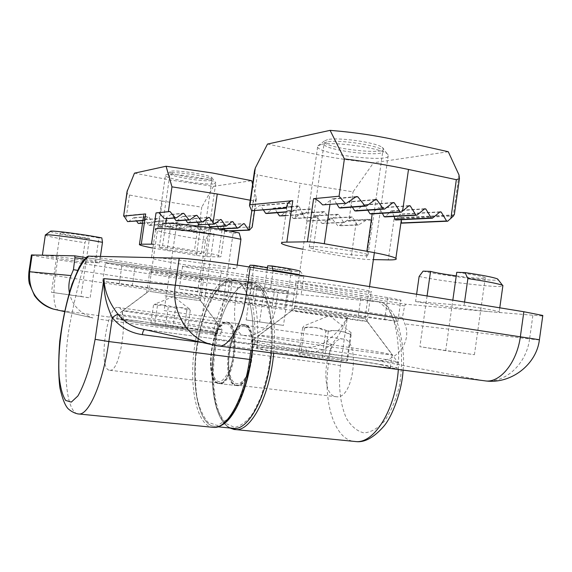 <?xml version="1.0" encoding="UTF-8"?>
<svg xmlns="http://www.w3.org/2000/svg" width="572" height="572" viewBox="0 0 572 572"><rect width="100%" height="100%" fill="white"/><g stroke="black" fill="none" stroke-linecap="round" stroke-linejoin="round"><path stroke-width="0.43" stroke-dasharray="2.86 2.15" d="M360.789 318.053C345.845 316.295 297.411 309.252 294.53 308.408L294.487 308.401C286.958 306.749 361.096 317.224 365.007 318.368L360.789 318.053M321.328 144.401L317.582 146.089L317.61 147.111C320.399 154.969 394.23 163.22 388.295 154.89L387.065 153.718C380.001 147.905 333.733 141.355 321.328 144.401M327.484 139.618L324.303 141.07C319.898 148.191 395.159 156.492 382.146 147.361C376.147 142.399 337.952 136.994 327.484 139.618M325.833 331.245C334.513 329.608 342.735 330.78 350.493 334.756L351.101 332.661L351.165 334.749C343.851 330.909 336.25 329.794 328.349 331.395C320.828 327.57 312.855 326.433 304.454 327.992L303.989 325.897L302.609 327.835C310.61 326.147 318.354 327.284 325.833 331.245L322.022 357.872L298.856 354.047L300.793 353.567L324.732 356.735L347.497 360.467L346.732 361.125L322.022 357.872M302.609 327.835L298.856 354.047M381.738 364.979C352.137 359.109 262.412 346.482 256.928 347.461C252.609 347.776 278.063 352.509 314.357 357.958C350.6 363.42 385.928 367.796 390.297 367.467C392.299 367.31 389.446 366.488 381.738 364.979M383.454 352.874C354.361 347.755 267.067 335.321 259.095 335.178L258.694 335.171C254.433 335.106 279.944 339.403 316.237 344.766C352.488 350.128 387.773 354.797 392.092 354.854L383.454 352.874M304.454 327.992L300.793 353.567M328.349 331.395L324.732 356.735M351.165 334.749L347.497 360.467M350.493 334.756L346.732 361.125M267.503 144.058L316.152 154.368C334.334 158.172 353.46 160.961 373.545 162.748L353.053 191.856L300.171 183.355L257.35 174.825L252.159 210.839M254.504 170.842C254.325 172.787 255.269 174.117 257.35 174.825M327.148 141.992C324.531 142.528 323.473 143.307 323.981 144.323C326.29 150.987 387.852 157.815 382.875 150.765C381.503 145.896 338.681 139.132 327.148 141.992M448.269 151.73L373.545 162.748M312.169 246.553C309.624 246.575 308.644 246.825 309.223 247.311C312.055 250.4 373.523 258.394 368.032 254.919C366.28 252.681 323.352 246.246 312.169 246.553M302.967 249.263L351.094 257.707L366.273 259.495L373.38 259.617M458.98 174.889L453.167 215.98L394.087 218.933L399.899 217.696C401.444 218.769 401.937 220.592 401.387 223.173M286.443 207.865L289.375 202.76L289.854 203.01L292.335 211.333L292.993 211.554L298.262 206.027L299.027 206.242L302.917 214.3L303.768 214.507L310.06 208.937L310.982 209.137L315.751 217.045L316.738 217.231L323.716 211.64L324.71 211.833L329.737 219.669L330.73 219.855L337.637 214.285L338.624 214.471L343.586 222.258L344.573 222.444L351.408 216.902L352.388 217.088L357.35 224.817L358.437 224.996L367.61 219.355L371.9 220.041L348.863 221.192L353.053 191.856M336.794 204.018L333.598 198.992L332.482 198.77L324.045 205.062M382.353 213.27L379.465 208.022L378.457 207.808L371.071 213.949M367.767 210.203L364.521 205.041L363.427 204.826L355.791 211.011M352.381 207.128L349.156 202.03L348.048 201.816L340.326 208.029M401.258 219.72L400.607 214.343L400.164 214.107L395.845 219.977M394.036 216.43L391.949 211.111L391.169 210.889L385.049 216.917M409.123 205.663L378.457 207.808M316.738 217.231L294.115 218.597L300.915 213.242L301.909 213.42L307.035 220.906L308.065 221.078L315.229 215.708L316.287 215.88L321.829 223.316L322.923 223.48L330.537 218.096L331.674 218.268L337.716 225.661L338.896 225.826L347.075 220.413L348.863 221.192M323.716 211.64L300.915 213.242M294.115 218.597L293.143 218.418L288.224 210.875L287.251 210.696L280.444 216.073M315.751 217.045L293.143 218.418M408.723 205.992L379.465 208.022M324.71 211.833L301.909 213.42M310.982 209.137L288.224 210.875M392.614 202.888L364.521 205.041M329.737 219.669L307.035 220.906M310.06 208.937L287.251 210.696M393.057 202.545L363.427 204.826M330.73 219.855L308.065 221.078M303.768 214.507L285.671 215.723M424.696 208.759L391.169 210.889M337.637 214.285L315.229 215.708M302.917 214.3L285.707 215.465M424.324 209.073L391.949 211.111M338.624 214.471L316.287 215.88M277.384 212.72L274.488 208.301L273.502 208.115L266.631 213.52M299.027 206.242L291.892 206.842M290.898 206.921L274.488 208.301M374.989 199.864L349.156 202.03M343.586 222.258L321.829 223.316M298.262 206.027L291.935 206.556M290.819 206.656L273.502 208.115M375.489 199.499L348.048 201.816M344.573 222.444L322.923 223.48M292.993 211.554L286.193 212.062M440.075 211.819L400.164 214.107M351.408 216.902L330.537 218.096M292.335 211.333L286.236 211.79M439.718 212.119L400.607 214.343M352.388 217.088L331.674 218.268M263.47 210.046L260.603 205.698L259.609 205.512L252.66 210.932M289.854 203.01L260.603 205.698M355.77 196.954L333.598 198.992M357.35 224.817L337.716 225.661M289.375 202.76L259.609 205.512M356.335 196.561L332.482 198.77M358.437 224.996L338.896 225.826M454.225 214.893L399.899 217.696M367.61 219.355L347.075 220.413M454.061 215.172L397.855 218.046M369.762 219.476L348.312 220.577M149.785 291.427L199.056 298.613L149.785 291.427M214.078 183.834L215.787 182.861L215.465 182.461C212.276 178.628 166.209 171.986 165.465 175.254L165.401 175.597C165.43 178.743 205.613 185.507 214.078 183.834M210.803 178.929L211.926 177.735C209.166 174.439 171.035 168.947 170.277 171.729C167.417 174.167 203.353 180.509 210.803 178.929M175.597 308.236C169.884 305.441 163.835 304.576 157.443 305.641L155.305 303.896L153.496 305.126C158.644 303.846 163.571 304.569 168.275 307.286C174.832 306.192 181.031 307.078 186.887 309.945L189.21 308.823L190.254 310.382C185.614 307.722 180.723 307.007 175.597 308.236L172.966 326.419L187.595 328.757L184.177 328.657L150.793 323.759L172.966 326.419M190.254 310.382L187.595 328.757M123.366 320.027C135.321 322.744 216.767 334.177 216.902 333.183C222.544 332.74 123.566 318.475 121.428 319.426L123.366 320.027M124.675 311.046C136.687 313.363 218.104 324.917 218.182 324.331L218.261 324.324C221.979 324.138 126.512 310.382 122.823 310.567L124.675 311.046M186.887 309.945L184.177 328.657M168.275 307.286L165.544 326.126M153.496 305.126L150.793 323.759M157.443 305.641L154.783 323.945M152.896 248.076L196.375 255.391L206.757 256.678L218.189 256.878L222.308 228.328L251.894 226.905L256.156 197.326L256.163 199.385L255.091 200.615L250.264 200.236M256.156 197.326L252.595 184.091M210.56 180.588L211.962 179.765C211.933 176.519 167.718 170.149 169.977 173.716C169.97 176.383 203.575 182.053 210.56 180.588M134.47 173.159L171.679 180.259L213.485 186.343L251.687 180.709M199.957 253.868L201.272 253.625C200.979 252.209 156.728 245.831 159.252 247.569C159.459 248.734 193.164 253.939 199.957 253.868M218.189 256.878C220.37 256.914 221.3 256.757 220.978 256.399C219.341 255.291 210.503 253.382 194.466 250.679L153.468 244.165M198.541 229.472L210.775 228.886C209.652 229.007 207.543 230.051 204.461 232.017L194.044 232.447L198.541 229.472L201.766 207.186L162.376 201.044L158.723 226.176L159.359 227.091L160.11 227.22L165.351 223.28L166.116 223.409L170.091 228.871L170.871 229L176.319 225.053L177.12 225.182L181.317 230.616L182.146 230.738L187.838 226.784L188.681 226.905L193.164 232.325L194.044 232.447M213.485 186.343L201.766 207.186M188.424 222.858L194.101 218.497L194.916 218.64L197.383 222.265M176.87 220.828L182.597 216.452L183.419 216.595L185.864 220.17M165.186 218.776L170.992 214.386L171.822 214.536L174.238 218.046M222.308 228.328C224.489 228.235 225.268 229.186 224.632 231.188L224.403 230.066M224.217 228.771L222.901 224.825L219.176 229.007M217.582 226.533L215.78 222.794L215.143 222.644L210.382 226.912M208.287 224.374L206.056 220.692L205.298 220.542L199.864 224.875M145.674 213.957L143.844 214.057L143.636 215.594L144.773 220.42L148.434 216.43L148.977 216.595L151.766 222.458L152.381 222.608L156.95 218.575L157.615 218.718L161.025 224.474L161.726 224.61L166.774 220.563L167.517 220.699L171.357 226.376L172.129 226.512L177.427 222.451L178.192 222.587L182.068 228.235L182.833 228.364L188.095 224.324L188.853 224.453L192.7 230.08L193.45 230.209L198.677 226.176L199.428 226.312L203.546 231.896L204.461 232.017M127.048 191.548C126.805 193.222 127.62 194.387 129.494 195.045L162.376 201.044M139.017 223.58L144.258 219.627L145.009 219.755L148.849 225.275L149.607 225.411L154.797 221.464L155.548 221.593L158.723 226.176M128.35 221.743L133.626 217.775L134.391 217.911L136.601 221.078M159.359 227.091L171.357 226.376M155.548 221.593L167.517 220.699M194.916 218.64L208.322 217.639M160.11 227.22L172.129 226.512M154.797 221.464L166.774 220.563M194.101 218.497L208.637 217.403M205.298 220.542L220.449 219.505M165.351 223.28L177.427 222.451M149.607 225.411L161.726 224.61M206.056 220.692L220.156 219.727M166.116 223.409L178.192 222.587M148.849 225.275L161.025 224.474M170.091 228.871L182.068 228.235M145.009 219.755L157.615 218.718M183.419 216.595L195.824 215.572M170.871 229L182.833 228.364M144.258 219.627L156.95 218.575M182.597 216.452L196.167 215.322M215.143 222.644L232.089 221.593M176.319 225.053L188.095 224.324M142.507 223.33L152.381 222.608M215.78 222.794L231.81 221.807M177.12 225.182L188.853 224.453M142.535 223.137L151.766 222.458M181.317 230.616L192.7 230.08M134.391 217.911L148.977 216.595M171.822 214.536L182.561 213.563M182.146 230.738L193.45 230.209M133.626 217.775L148.434 216.43M170.992 214.386L182.947 213.299M222.901 224.825L243.629 223.659M187.838 226.784L198.677 226.176M142.907 220.57L144.773 220.42M223.323 224.982L243.365 223.867M188.681 226.905L199.428 226.312M142.943 220.363L144.366 220.249M224.489 231.024L228.714 230.845M193.164 232.325L203.546 231.896M123.48 215.987L143.844 214.057M158.887 212.655L168.504 211.626M224.632 231.188L229.465 230.988M123.559 215.844L144.337 213.785M158.794 212.584L168.926 211.347M157.357 212.491L156.013 212.941M217.796 383.34C203.725 380.201 212.055 319.877 226.212 322.136C241.098 321.257 233.719 385.457 219.069 383.54L217.796 383.34M235.228 385.371L236.543 385.578C242.113 384.963 246.682 378.121 250.243 365.058L252.424 345.946C251.909 333.183 249.092 326.076 243.979 324.624L243.558 324.574C228.936 322.25 220.692 382.189 235.228 385.371M244.544 326.204C235.614 324.424 226.376 351.773 229.243 370.606C231.667 390.19 245.059 387.408 250.515 364.657L252.588 346.503C252.095 334.37 249.413 327.599 244.544 326.204M229.937 427.642C215.208 421.578 208.608 384.613 214.064 348.327C219.333 311.99 235.95 281.045 251.315 282.718C265.244 283.397 275.168 314.857 271.364 352.874C275.168 314.857 265.244 283.397 251.315 282.718C235.95 281.045 219.333 311.99 214.064 348.327C208.608 384.613 215.208 421.578 229.937 427.642L234.584 428.478L229.937 427.642M211.669 425.811C197.447 419.762 191.284 382.611 196.775 346.081C202.088 309.509 218.347 278.285 233.212 279.88C246.689 280.473 256.127 312.076 252.223 350.371C256.127 312.076 246.689 280.473 233.212 279.88C218.347 278.285 202.088 309.509 196.775 346.081C191.284 382.611 197.447 419.762 211.669 425.811L216.159 426.633L211.669 425.811M219.741 425.933L216.159 426.633L219.741 425.933M423.065 271.149C442.485 275.69 496.317 281.917 498.191 279.722M419.119 276.483C441.591 281.324 497.669 287.981 502.802 286.286M416.602 294.251L415.572 301.515L464.071 305.541C483.841 308.465 495.552 310.532 499.22 311.733C500.743 312.391 497.89 312.398 490.662 311.769L542.728 316.03M427.069 295.96L419.884 346.696L474.424 354.704L445.681 350.665L452.824 300.157M456.256 275.89C472.865 278.121 487.93 279.072 485.292 277.635C482.053 276.233 472.543 274.46 456.756 272.308M445.681 350.665L419.884 346.696M221.307 270.992L387.816 297.59L400.872 300.1C404.025 301.258 378.75 298.277 361.189 295.452L358.229 316.223L179.272 289.053L217.953 294.194L221.307 270.992C202.574 267.968 180.044 265.337 182.554 266.423L200.801 269.963L361.189 295.452M351.708 287.752C362.855 289.568 369.362 290.848 371.235 291.591C378.407 294.473 299.814 283.733 295.974 281.338C291.291 279.608 325.918 283.54 351.708 287.752M153.825 257.636C151.673 257.593 150.879 257.75 151.437 258.108C153.339 259.445 176.719 263.678 201.616 267.288L236.679 268.811C211.383 264.114 163.192 257.636 153.825 257.636M415.572 301.515C433.361 304.805 473.18 310.253 490.662 311.769L405.877 304.24L404.604 305.92L402.395 317.617L252.953 294.837L250.086 295.352L252.438 282.218L250.843 279.865L405.877 304.24M256.277 280.573L255.183 282.396L232.582 280.816L231.045 278.557L250.843 279.865M77.485 413.856C66.416 410.675 62.856 371.814 68.454 332.203C75.182 292.664 85.493 257.157 88.703 256.149L231.045 278.557C215.73 277.685 199.256 310.846 194.323 348.555C189.182 386.229 196.339 423.409 211.383 427.17M257.25 342.385C252.052 341.355 250.15 340.79 251.551 340.705L252.073 340.697C264.15 340.426 406.785 361.583 397.912 362.398L397.454 362.419C392.299 363.256 281.288 347.411 257.25 342.385M337.695 361.561C304.268 356.864 268.726 351.101 256.378 348.448C251.187 347.34 249.299 346.711 250.708 346.56C258.98 345.095 410.696 367.753 396.596 368.439L377.07 366.716M375.068 366.48L483.826 380.716L375.232 360.238C396.396 363.885 412.433 341.298 404.833 323.888L402.395 317.617M250.865 359.573L252.209 349.013L254.39 344.973L256.621 344.437L375.232 360.238M205.555 240.061C180.673 236.429 157.379 231.631 155.584 229.608L162.57 224.102C162.634 225.933 185.113 230.709 208.701 234.055L205.555 240.061L201.616 267.288M176.369 226.326L164.143 310.589L220.778 318.861L233.147 233.176C217.31 228.907 171.936 223.473 176.369 226.326C177.549 227.849 196.718 231.646 214.107 233.862L208.701 234.055M233.147 233.176L239.203 232.961M164.143 310.589L220.778 318.861M387.816 297.59L384.727 319.326L217.953 294.194M384.727 319.326L397.833 321.478L358.229 316.223M237.216 265.093L236.679 268.811M108.966 370.127C98.148 367.338 106.842 305.627 117.775 307.436C129.408 306.006 121.278 371.836 109.946 370.291L108.966 370.127M464.564 302.073L464.071 305.541M217.868 382.847C204.018 379.779 212.205 320.406 226.14 322.629C240.791 321.764 233.526 384.927 219.112 383.04L217.868 382.847M214.107 233.862L202.252 315.894M347.368 318.211L367.06 321.335C373.766 322.808 296.36 311.812 291.827 310.66L347.368 318.211M236.014 385.464L237.33 385.671C252.474 387.637 259.709 323.895 244.337 324.689C229.694 322.351 221.45 382.282 236.014 385.464M218.59 383.433C214.972 382.017 212.612 377.162 211.518 368.883C210.41 357.829 211.69 346.904 215.351 336.1C218.783 326.977 222.672 322.358 227.005 322.25L227.406 322.301C241.927 322.73 234.263 385.585 219.862 383.633L218.59 383.433M226.405 323.666C234.27 324.431 236.665 350.314 230.209 368.325C221.714 386.171 215.408 386.071 211.282 368.025C210.231 357.493 211.447 347.082 214.936 336.786C218.34 327.777 222.165 323.402 226.405 323.666M50.393 231.36C49.864 232.246 68.583 235.864 86.737 238.452L84.956 242.707L82.125 262.098C62.491 259.259 42.764 255.877 42.371 255.241L43.207 255.112C47.497 255.076 79.737 259.502 99.478 262.848L82.125 262.098M45.495 234.92L45.324 235.121C45.667 236.129 65.337 239.861 84.956 242.707M101.837 237.909L98.892 238.016L90.14 297.919L51.459 292.299L80.967 296.446L89.461 238.352C76.283 236.615 60.296 233.662 60.16 232.911L51.459 292.299M100.422 256.42L99.478 262.848M98.892 238.016C86.629 235.357 58.373 231.646 60.16 232.911M80.967 296.446L90.14 297.919M86.737 238.452L89.461 238.352M257.064 287.08L121.807 266.016L105.384 262.984C104.054 262.348 120.506 264.386 135.114 266.681L132.404 285.285L284.87 308.179L254.619 304.082L257.064 287.08C271.042 289.275 289.053 291.505 287.358 290.819L135.114 266.681M167.882 275.232L149.685 271.922C146.303 270.492 203.039 278.671 203.496 279.679C205.126 280.423 184.913 277.885 167.882 275.232M398.334 369.498C400.471 332.346 391.141 302.216 379.486 301.916L301.144 294.673C298.613 293.844 288.381 292.099 270.442 289.453L245.188 287.358C260.532 289.954 288.86 293.879 297.898 294.651L277.727 292.864L237.416 287.466L57.643 259.709L55.269 275.933C52.796 295.61 53.711 306.992 58.029 310.081L165.472 324.724L217.825 332.868L221.35 333.833C220.313 335.02 109.667 319.076 116.924 318.783L141.463 321.45M31.396 254.969C33.133 255.67 41.878 257.25 57.643 259.709M84.556 259.152L229.393 281.767L228.95 280.008L86.122 257.622L233.834 280.652L231.824 282.253L229.393 281.767L228.128 293.164L77.585 270.327M273.702 353.181C277.563 314.643 267.453 282.732 253.296 282.032L378.993 301.852L389.06 310.517C394.458 319.505 398.298 330.43 400.579 343.3C402.173 356.885 401.83 370.906 399.528 385.364C396.06 399.327 391.155 411.104 384.806 420.706C377.963 428.364 370.971 432.425 363.835 432.882C357.007 431.181 351.194 426.312 346.389 418.275C340.218 404.447 338.138 385.306 340.483 365.622L347.426 316.952C342.921 326.069 336.122 334.027 327.041 340.833C320.227 345.867 312.777 347.898 304.697 346.939L242.671 335.242C257.986 337.652 273.466 324.767 275.511 308.272L347.426 316.952C343.972 327.134 338.567 336.429 331.217 344.823L327.041 340.833M340.483 365.622L328.514 363.735L331.217 344.823C323.537 350.514 315.143 352.831 306.027 351.759L216.681 339.861L215.358 349.07L214.314 349.006L215.515 338.381L214.95 335.692L212.72 334.556C216.366 317.939 221.5 304.147 228.128 293.164L230.495 294.308L231.824 282.253L250.672 283.648L252.745 281.975L233.834 280.652M233.826 429.458C217.467 426.748 209.481 387.373 215.358 349.07L328.514 363.735C322.93 400.05 333.683 437.752 353.038 441.284M218.418 328.736L221.957 329.615C220.956 330.544 110.317 314.6 117.539 314.564L117.675 314.557C121.057 314.164 200.994 325.439 218.418 328.736M57.357 309.981L92.914 317.96C79.858 313.442 71.993 304.962 69.319 292.521M212.72 334.556L98.32 319.112M249.063 266.945L247.819 269.105C267.846 272.873 306.849 277.663 303.832 275.933L299.328 274.646M250.078 265.201C267.496 268.64 304.082 273.08 300.257 271.235L299.842 271.049M267.417 267.682C282.196 269.82 290.197 270.62 291.42 270.084C289.046 269.119 281.131 267.689 267.689 265.808M246.167 319.97L283.483 325.404L246.167 319.97L253.689 267.696M121.807 266.016L119.205 283.905L254.619 304.082M119.205 283.905L102.717 281.252L132.404 285.285M247.819 269.105L245.188 287.358M273.116 270.863L270.442 289.453M335.256 396.56L336.758 396.782C354.161 398.999 360.546 338.71 342.971 339.017C326.111 336.386 318.454 393.221 335.256 396.56M236.086 384.977L237.373 385.178C252.273 387.115 259.395 324.395 244.273 325.175C229.858 322.88 221.757 381.867 236.086 384.977M267.103 269.884L259.602 322.036M164.908 295.774L200.472 300.708L164.908 295.774M394.087 218.933L388.266 259.881M371.9 220.041L366.273 259.495M356.063 222.894L351.094 257.707M317.896 216.302L312.92 251.087M330.53 200.329L329.922 204.583M372.329 212.92L372.193 213.885M295.238 217.703L300.171 183.355M206.757 256.678L210.775 228.886M166.659 217.675L166.516 218.668M165.844 223.294L162.634 245.395M198.034 226.033L194.466 250.679M200.379 227.713L196.375 255.391M170.706 225.432L167.06 250.579M129.494 195.045L125.962 219.29M253.224 200.793L251.787 210.768M404.604 305.92L255.183 282.396L252.953 294.837C256.992 308.122 258.422 324.674 257.243 344.494M232.582 280.816L224.539 283.176L215.365 292.657L206.42 310.017C201.187 325.203 197.626 341.198 195.724 358C194.93 373.652 195.367 386.736 197.033 397.268C199.085 407.235 202.638 415.515 207.7 422.093L217.346 425.525L228.478 418.64C235.85 408.665 241.799 396.096 246.339 380.931L250.7 359.523M202.574 342.557L251.115 348.941L250.936 350.2M143.929 329.4L217.575 345.838M340.526 361.954L217.768 345.881M532.868 315.515L529.579 338.946L404.833 323.888M539.367 339.975L529.579 338.946C526.547 363.435 505.984 383.204 485.106 380.859M200.801 269.963L197.605 292.077M144.523 329.536L257.464 344.523M254.39 344.973C255.627 325.068 254.19 308.53 250.086 295.352M252.209 349.013L251.115 348.941C251.659 345.917 252.567 344.301 253.846 344.079L253.975 344.101M165.472 324.724L242.671 335.242C235.7 331.96 233.219 321.092 235.228 302.638L275.511 308.272L277.727 292.864M379.458 301.894L253.296 282.032L228.95 280.008M250.672 283.648L258.401 287.237L265.723 298.698L270.678 319.305C272 337.337 270.985 355.691 267.625 374.367L260.882 397.183L253.232 412.734C247.798 420.692 241.627 425.604 234.713 427.47L224.918 423.065L217.317 409.445C211.912 390.562 211.776 367.417 214.314 349.006M237.416 287.466L235.228 302.638L28.943 271.707M274.767 288.502L272.236 306.149M306.027 351.759C306.292 349.042 305.848 347.433 304.697 346.939L212.527 334.527M214.95 335.692C218.59 318.976 223.774 305.183 230.495 294.308M215.644 339.775L216.681 339.861C216.981 337.051 216.645 335.399 215.665 334.92M365.007 318.368L369.541 286.579M294.487 308.401L317.61 147.111M324.303 141.07L317.582 146.089M382.146 147.361L387.065 153.718M351.101 332.661L329.372 315.594L303.989 325.897M374.367 252.66L388.295 154.89M390.297 367.467L392.092 354.854M256.928 347.461L258.694 335.171M294.53 308.408L259.095 335.178M365.058 318.382L392.456 354.854M286.922 206.978L281.674 243.55M368.032 254.919L382.875 150.765M309.223 247.311L323.981 144.323M249.564 205.126L249.485 205.627M218.261 324.324L199.056 298.613L215.787 182.861M122.823 310.567L148.591 291.341L165.401 175.597M170.277 171.729L165.465 175.254M211.926 177.735L215.465 182.461M189.21 308.816L173.631 296.561L155.305 303.896M216.902 333.183L218.182 324.331M121.428 319.426L122.715 310.575M224.617 231.174L220.978 256.399M201.272 253.625L211.962 179.765M159.252 247.569L169.977 173.716M256.227 199.163L254.554 210.782M219.069 383.54L236.543 385.578M226.212 322.136L243.558 324.574M252.588 346.503L252.424 345.946M250.515 364.657L250.243 365.058M216.159 426.633L218.032 426.819L216.159 426.633M233.212 279.88L251.315 282.718L233.212 279.88M485.292 277.635L474.424 354.704M251.551 340.705L250.708 346.56M397.454 362.419L396.596 368.439M179.272 289.053L182.554 266.423M397.833 321.478L400.872 300.1M155.584 229.608L151.437 258.108M143.958 329.408L256.621 344.437M499.771 307.815L499.22 311.733M109.946 370.291L219.112 383.04M117.775 307.436L226.14 322.629M252.967 347.268L252.188 350.364M367.002 321.321L371.235 291.591M291.77 310.646L295.974 281.338M291.827 310.66L252.073 340.697M367.06 321.335L397.912 362.398M244.337 324.689L227.005 322.25M237.33 385.671L219.862 383.633M211.282 368.025L211.518 368.883M214.936 336.786L215.351 336.1M215.515 338.381L214.193 348.963C209.03 383.955 214.679 419.977 229.658 427.985M403.06 370.12C405.448 350.3 398.906 320.334 391.641 311.197C384.341 301.816 381.059 302.266 379.493 301.894M117.539 314.564L116.924 318.783M221.957 329.615L221.35 333.833M64.414 311.568L92.914 317.96M300.257 271.235L303.732 275.868M284.87 308.179L287.358 290.819M102.717 281.252L105.384 262.984M303.832 275.933L301.144 294.673M342.971 339.017L244.273 325.175M336.758 396.782L237.373 385.178M291.42 270.084L283.483 325.404M200.457 300.708L203.496 279.679M146.625 292.95L149.685 271.922M146.639 292.95L117.675 314.557M200.472 300.708L222.05 329.594"/><path stroke-width="0.86" d="M373.38 259.617L388.266 259.881C394.823 259.988 397.361 259.466 395.874 258.315C393.15 256.621 383.483 254.268 366.866 251.272L324.317 243.736C317.117 242.528 311.483 241.892 307.4 241.82L286.829 242.113L292.778 200.679L250.007 204.783L255.312 167.982L254.504 170.842L249.564 205.126M255.312 167.982L267.503 144.058L330.101 130.359L344.394 158.916C367.317 161.733 388.688 165.244 408.501 169.455L402.588 211.047L401.272 212.126L400.135 211.905L394.251 202.767L393.057 202.545L384.606 209.073L383.354 208.859L376.798 199.714L375.489 199.499L366.359 206.092L364.993 205.884L357.757 196.768L356.335 196.561L346.489 203.217L322.587 204.876C318.675 200.7 315.673 198.641 313.585 198.677L339.06 196.232L344.394 158.916M408.501 169.455L456.349 179.687L459.438 178.564L458.98 174.889L448.269 151.73L396.203 140.026C375.439 135.457 353.41 132.232 330.101 130.359M286.829 242.113C282.368 242.192 280.652 242.671 281.674 243.55C283.669 244.973 290.769 246.875 302.967 249.263M292.778 200.679C289.117 201.087 287.008 203.489 286.443 207.865L251.673 210.746L286.493 208.151M366.359 206.092L340.326 208.029L339.217 207.815L336.794 204.018M401.272 212.126L371.071 213.949L369.984 213.742L367.767 210.203M384.606 209.073L355.791 211.011L354.697 210.796L352.381 207.128M453.517 215.923L447.69 221.207L446.61 220.999L441.169 212.04L440.075 211.819L432.418 218.218L431.317 218.003L425.804 208.98L424.696 208.759L416.945 215.194L385.049 216.917L384.141 216.702L382.353 213.27M447.69 221.207L401.387 223.173L401.258 219.72M432.418 218.218L395.845 219.977L395.209 219.755L394.036 216.43M416.945 215.194L415.837 214.972L410.246 205.884L409.123 205.663L402.588 211.047M339.06 196.232L345.009 203.017M400.135 211.905L369.984 213.742M410.246 205.884L408.723 205.992M394.251 202.767L392.614 202.888M415.837 214.972L384.141 216.702M285.671 215.723L279.465 215.894L277.384 212.72M285.707 215.465L279.465 215.894M383.354 208.859L354.697 210.796M425.804 208.98L424.324 209.073M291.892 206.842L290.898 206.921M376.798 199.714L374.989 199.864M431.317 218.003L395.209 219.755M291.935 206.556L290.819 206.656M286.193 212.062L266.631 213.52L265.637 213.335L263.47 210.046M286.236 211.79L265.637 213.335M364.993 205.884L339.217 207.815M441.169 212.04L439.718 212.119M357.757 196.768L355.77 196.954M446.61 220.999L401.308 222.937M346.489 203.217L322.587 204.876M250.007 204.783L249.485 205.627L251.673 210.746M252.595 184.091L251.687 180.709L212.334 172.973L166.087 166.245L171.957 186.844L217.26 194.001L250.264 200.236M127.399 190.169L123.616 216.123L127.048 191.548L134.47 173.159L166.087 166.245M153.468 244.165L141.277 244.194L139.411 244.644C140.176 245.338 144.673 246.482 152.896 248.076M123.616 216.123L145.674 213.957L141.277 244.194M151.494 244.044L156.013 212.941L168.347 211.726L171.957 186.844M197.383 222.265L198.37 223.716L198.034 226.033M185.864 220.17L187.602 222.715L188.424 222.858L202.602 221.922L201.716 221.779L197.083 215.472L196.167 215.322L189.811 219.884L188.867 219.741L183.919 213.442L182.947 213.299L176.255 217.889L175.254 217.746L169.955 211.483L168.347 211.726M174.238 218.046L176.04 220.678L176.87 220.828L189.811 219.884M224.403 230.066L224.217 228.771M214.643 224.002L199.056 224.732L214.643 224.002L220.449 219.505L221.278 219.655L225.504 225.926L226.333 226.076L232.089 221.593L232.918 221.736L237.101 227.978L237.923 228.128L219.176 229.007L218.626 228.85L217.582 226.533M226.333 226.076L210.382 226.912L209.674 226.769L208.287 224.374M199.056 224.732L198.37 223.716M124.045 216.087L127.585 221.614L142.907 220.57M136.601 221.078L138.26 223.452L142.507 223.33M213.806 223.852L209.495 217.546L208.637 217.403L202.602 221.922M208.322 217.639L209.495 217.546M220.156 219.727L221.278 219.655M187.602 222.715L201.716 221.779M209.674 226.769L225.504 225.926M195.824 215.572L197.083 215.472M231.81 221.807L232.918 221.736M138.26 223.452L142.535 223.137M176.04 220.678L188.867 219.741M218.626 228.85L237.101 227.978M182.561 213.563L183.919 213.442M237.923 228.128L243.629 223.659L244.451 223.809L248.591 230.015L249.399 230.166L229.465 230.988M175.254 217.746L165.186 218.776L176.255 217.889M243.365 223.867L244.451 223.809M127.585 221.614L142.943 220.363M228.714 230.845L248.591 230.015M168.504 211.626L169.955 211.483M164.293 218.633L158.887 212.655M252.209 227.07L249.399 230.166M271.364 352.874C267.925 393.486 249.657 429.25 234.584 428.478C249.657 429.25 267.925 393.486 271.364 352.874M252.223 350.371C248.927 387.666 233.612 421.936 219.741 425.933C233.612 421.936 248.927 387.666 252.223 350.371M416.602 294.251L419.119 276.483L423.065 271.149L430.552 271.407L427.069 295.96M498.191 279.722L497.583 278.943C493.486 277.306 482.646 275.189 465.065 272.594L467.875 278.578L464.564 302.073M502.802 286.286L502.552 285.328C498.298 283.662 486.736 281.41 467.875 278.578M430.552 271.407C435.778 272.787 444.351 274.274 456.256 275.89M465.065 272.594L456.756 272.308L452.824 300.157M88.703 256.149C71.257 269.305 56.228 334.377 59.188 376.791C60.396 387.744 62.555 395.631 65.673 400.436L71.321 402.109L77.878 395.967C82.475 388.031 86.722 376.927 90.598 362.677L95.109 339.325L108.837 341.555C103.189 381.617 89.411 414.071 79.436 414.021C79.651 414.214 73.716 413.928 67.889 408.508C64.836 404.955 62.176 398.083 59.917 387.909C58.373 375.611 58.308 360.024 59.731 341.155C62.484 320.213 66.588 301.165 72.051 284.019L79.179 267.174L82.518 261.719C86.265 257.464 88.331 255.605 88.703 256.149L179.215 258.215C188.059 258.301 223.001 262.655 250.214 267.131L523.859 311.74L520.37 336.572C517.109 361.912 500.693 382.389 486.121 380.995L485.106 380.859M542.728 316.03L542.807 315.465L523.859 311.74M250.936 350.2L249.599 359.473C244.387 397.461 227.778 427.885 214.257 427.456L77.485 413.856M202.574 342.557L142.321 334.641C130.359 332.925 120.356 327.291 112.312 317.732C106.092 304.862 103.31 291.827 103.961 278.621C104.347 290.79 109.037 302.717 118.054 314.393C123.638 321.149 130.509 325.754 138.66 328.221L143.929 329.4M337.695 361.561L377.07 366.716M162.57 224.102C159.524 220.892 213.106 226.998 239.203 232.961L240.941 239.282C210.196 232.682 151.73 226.033 155.434 229.393M240.941 239.282L237.216 265.093M252.188 350.364L250.858 359.588L108.837 341.555L112.312 317.732C114.936 315.537 116.852 314.428 118.054 314.393M45.302 235.056C43.922 233.562 80.151 238.138 102.481 242.321L101.837 237.909C82.604 234.148 49.256 229.93 50.393 231.36L45.495 234.92M102.481 242.321L100.422 256.42M84.556 259.152L74.939 257.657L74.732 255.834L31.396 254.969L28.943 271.707M77.585 270.327L73.438 269.698L74.939 257.657M353.038 441.284L356.613 441.641C374.967 442.714 395.652 408.587 398.334 369.498M74.732 255.834L86.122 257.622L74.732 255.834M69.319 292.521C68.375 286.408 68.94 280.759 71.014 275.575L73.438 269.698M299.842 271.049C296.053 269.834 286.758 268.132 271.95 265.951L273.116 270.863M299.328 274.646L273.209 270.198M249.063 266.945L250.078 265.201L254.032 265.337L267.417 267.682M271.95 265.951L267.689 265.808L267.103 269.884M253.689 267.696L254.032 265.337M307.4 241.82L313.585 198.677M329.922 204.583L324.317 243.736M372.193 213.885L366.866 251.272M456.349 179.687L450.85 218.554M166.516 218.668L165.844 223.294M251.787 210.768L248.999 230.087M213.099 222.801L217.26 194.001M95.109 339.325L103.961 278.621L175.304 285.228L179.215 258.215M250.858 359.588C245.588 397.075 229.515 427.656 214.257 427.456L211.383 427.17M217.575 345.838L210.582 344.358C187.373 337.973 171.114 311.247 175.304 285.228C184.055 285.986 218.947 290.726 246.217 294.887L539.403 339.739C536.65 364.064 511.69 384.055 486.121 380.995L219.362 346.067C229.472 346.846 242.349 323.216 246.217 294.887L250.214 267.131M217.768 345.881L219.362 346.067C216.173 345.517 218.833 346.382 210.582 344.358L143.958 329.408M539.367 339.975L542.807 315.465M142.321 334.641C142.814 331.724 143.551 330.023 144.523 329.536M233.826 429.458L236.365 429.658C251.673 430.437 270.213 394.287 273.702 353.181M32.111 254.862L29.63 271.743L71.014 275.575M64.414 311.568L53.232 309.059C45.417 306.671 39.175 302.173 34.492 295.567L29.329 283.59C28.736 280.208 28.378 279.065 28.936 271.736L29.63 271.743C28.428 290.19 36.293 302.631 53.232 309.059L57.357 309.981M369.541 286.579L374.367 252.66M401.287 220.277L395.874 258.315M459.438 178.564L454.29 214.95M143.636 215.594L139.439 244.423M254.554 210.782L252.18 227.27M218.032 426.819L234.584 428.478L218.032 426.819M497.583 278.943L502.552 285.328M502.91 285.507L499.771 307.815M229.658 427.985L236.365 429.658L356.606 441.641C364.879 442.463 373.845 437.458 383.505 426.641C392.421 416.673 402.245 389.897 403.06 370.12M45.324 235.121L42.392 255.091"/></g></svg>

